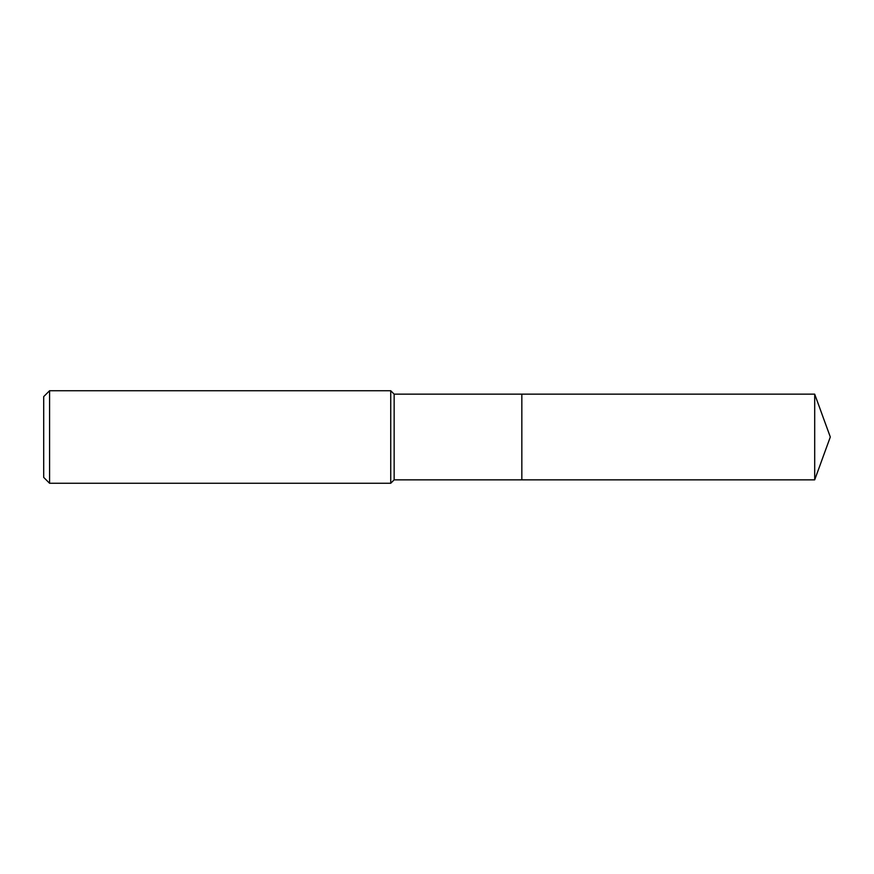 <?xml version="1.0" encoding="UTF-8"?>
<svg xmlns="http://www.w3.org/2000/svg" width="874" height="874" viewBox="0 0 874 874"><rect width="100%" height="100%" fill="white"/><g stroke="black" fill="none" stroke-linecap="round" stroke-linejoin="round"><path stroke-width="0.66" stroke-dasharray="4.37 3.28" d="M394.152 479.848L394.152 394.152M521.833 479.848L521.833 394.152L521.833 479.848M390.733 483.267L390.733 390.733M49.578 483.267L49.578 390.733M43.7 477.39L43.7 396.61M814.699 479.848L814.699 394.152"/><path stroke-width="1.31" d="M394.152 437L394.152 479.848L814.699 479.848L814.699 394.152L521.833 394.152L521.833 479.848L521.833 394.152L394.152 394.152L394.152 437M49.578 390.733L49.578 483.267L43.7 477.39L43.7 396.61L49.578 390.733L390.733 390.733L390.733 483.267L394.152 479.848M49.578 483.267L390.733 483.267M394.152 394.152L390.733 390.733M814.699 394.152L830.3 437L814.699 479.848"/></g></svg>
